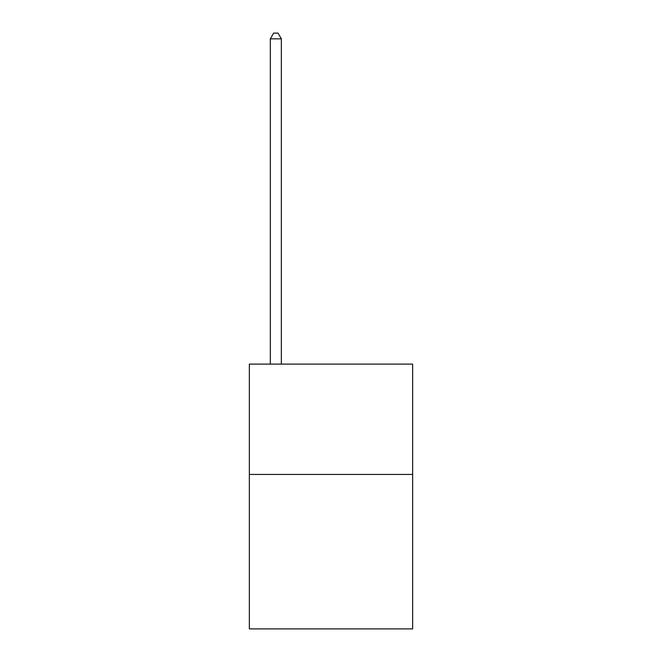 <?xml version="1.0" encoding="UTF-8"?>
<svg xmlns="http://www.w3.org/2000/svg" width="662" height="662" viewBox="0 0 662 662"><rect width="100%" height="100%" fill="white"/><g stroke="black" fill="none" stroke-linecap="round" stroke-linejoin="round"><path stroke-width="0.99" d="M412.649 474.431L412.649 628.9L249.351 628.9L249.351 364.1L412.649 364.1L412.649 474.431L249.351 474.431M281.35 364.1L281.35 38.835L270.319 38.835L270.319 364.1M270.319 38.835L273.629 33.1L278.04 33.1L281.35 38.835"/></g></svg>
